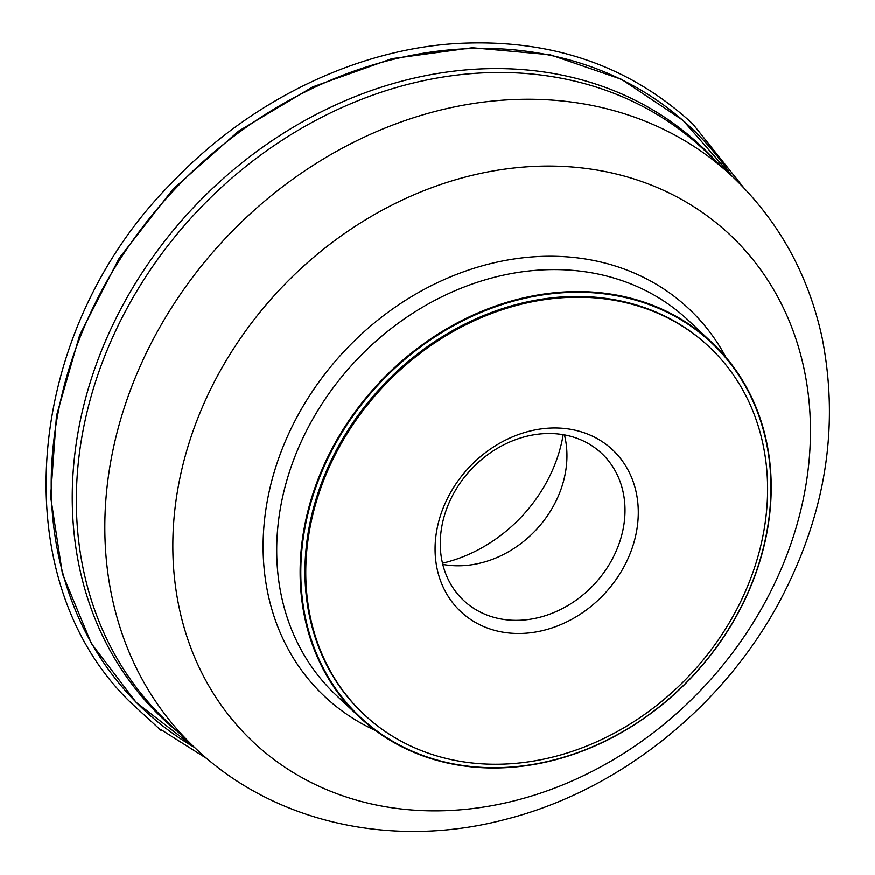 <?xml version="1.0" encoding="UTF-8"?>
<svg xmlns="http://www.w3.org/2000/svg" width="875" height="875" viewBox="0 0 875 875"><rect width="100%" height="100%" fill="white"/><g stroke="black" fill="none" stroke-linecap="round" stroke-linejoin="round"><path stroke-width="1.31" d="M738.489 612.434A257.152 214.681 -46.8 0 1 359.625 717.248A257.152 214.681 -46.8 0 1 379.192 382.823A257.152 214.681 -46.8 0 1 711.725 342.355A257.152 214.681 -46.8 0 1 738.489 612.434M738.292 612.467A256.648 214.266 -46.8 0 1 331.144 681.844A256.648 214.266 -46.8 0 1 538.212 295.662A256.648 214.266 -46.8 0 1 738.292 612.467M624.181 566.398A110.928 92.608 133.2 0 0 537.698 429.472A110.928 92.608 133.2 0 0 448.197 596.389A110.928 92.608 133.2 0 0 624.181 566.398M612.183 559.355A100.844 84.186 133.2 0 0 601.683 453.447A100.844 84.186 133.2 0 0 471.275 469.317A100.844 84.186 133.2 0 0 463.608 600.458A100.844 84.186 133.2 0 0 612.183 559.355M442.783 564.441A100.844 84.186 133.2 0 0 554.116 504.82A100.844 84.186 133.2 0 0 564.441 434.919M709.286 346.981L708.477 346.227A252.109 210.481 133.2 0 0 382.463 385.897A252.109 210.481 133.2 0 0 363.278 713.759L364.087 714.514A252.109 210.481 133.2 0 0 735.525 611.767A252.109 210.481 133.2 0 0 709.286 346.981A252.109 210.481 133.2 0 0 383.272 386.652A252.109 210.481 133.2 0 0 364.087 714.514M563.194 434.7A141.181 117.863 -46.8 0 1 442.488 563.216M195.562 748.42A392.208 327.436 -46.8 0 1 154.744 336.503A392.208 327.436 -46.8 0 1 732.572 176.652C778.422 220.391 808.27 274.061 822.106 337.663C839.617 426.552 825.716 514.008 780.391 600.009C723.723 706.945 618.942 790.913 504.963 819.514C393.378 849.056 273.952 823.167 195.562 748.42L167.081 721.678A392.208 327.436 133.2 0 1 196.919 211.63A392.208 327.436 133.2 0 1 704.102 149.909L732.572 176.652M766.172 600.305A348.064 290.588 133.2 0 0 494.812 170.658A348.064 290.588 133.2 0 0 213.981 694.389A348.064 290.588 133.2 0 0 766.172 600.305M178.238 732.156A392.941 328.038 -46.8 0 1 122.259 306.294A392.941 328.038 -46.8 0 1 715.247 160.387M194.556 747.48L136.194 702.428L91.438 643.606L62.442 573.891L50.619 496.705L56.481 415.767L79.712 334.983L119.208 258.191L173.031 189.131L238.602 131.097L312.758 86.898L391.934 58.669L472.336 47.764L550.102 54.753L621.48 79.319L682.97 120.302L731.577 175.722A399.416 333.452 133.2 0 0 173.994 190.105A399.416 333.452 133.2 0 0 194.545 747.469M711.725 342.355L688.308 320.359A257.152 214.681 133.2 0 0 355.775 360.828A257.152 214.681 133.2 0 0 336.208 695.253L359.625 717.248M375.528 730.537A265.978 222.053 -46.8 0 1 296.964 417.145A265.978 222.053 -46.8 0 1 516.764 258.595A265.978 222.053 -46.8 0 1 725.987 357.394M743.805 187.786L692.923 124.086L689.697 121.067C625.527 63.558 546.645 37.778 453.053 43.75C352.898 50.881 249.222 101.883 173.381 181.213C22.52 331.352 2.111 580.016 131.698 703.511L160.902 730.319L161.525 729.98L207.375 758.931"/></g></svg>

